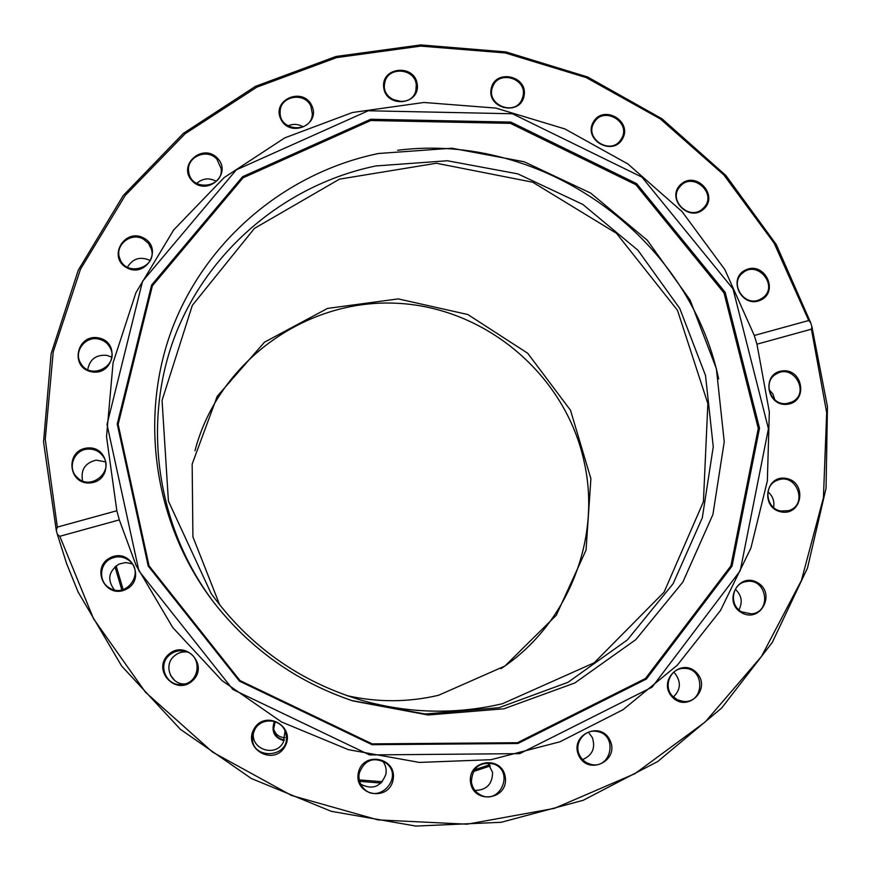 <?xml version="1.0" encoding="UTF-8"?>
<svg xmlns="http://www.w3.org/2000/svg" width="871" height="871" viewBox="0 0 871 871"><rect width="100%" height="100%" fill="white"/><g stroke="black" fill="none" stroke-linecap="round" stroke-linejoin="round"><path stroke-width="1.31" d="M489.535 764.814L474.39 769.866M382.315 781.723L359.266 779.937M174.766 680.512L170.596 675.45M123.138 589.525L116.126 565.812M114.972 566.76L121.82 589.885M359.614 781.363L381.073 783.04M473.334 771.554L490.297 765.936M366.125 762.506L371.286 760.035M274.017 722.462C271.251 732.01 274.615 738.075 284.088 740.655M284.382 739.925C278.274 738.946 274.67 735.407 273.57 729.277L275.203 721.721M273.505 728.308C275.094 734.231 278.927 737.356 285.013 737.693M194.962 450.688C218.273 361.998 305.133 299.308 395.151 303.195C485.234 306.592 566.281 375.074 584.485 463.426C601.175 540.031 567.522 624.779 500.967 668.656M718.651 378.918C688.721 236.041 542.47 131.859 397.655 150.269M402.239 101.722L392.157 99.316M416.262 84.77L415.913 90.366C411.929 109.3 380.192 101.744 384.753 82.93C387.257 66.131 414.934 67.764 416.262 84.77M503.863 107.558L499.551 105.739M523.036 95.984L522.034 99.196C514.99 117.062 485.038 104.444 492.681 86.806C498.408 69.636 527.249 78.379 523.036 95.984M621.567 138.554L620.969 139.534C611.072 155.92 583.635 138.631 594.087 122.593C603.298 105.565 631.627 122.038 621.567 138.554M702.995 208.485C689.952 221.637 667.36 200.21 679.946 186.655C692.38 170.879 718.02 193.591 703.746 207.744L702.995 208.485M743.29 297.131L739.131 292.014M759.904 299.504C744.476 307.452 728.842 283.532 742.593 273.059C757.574 259.504 779.273 286.2 762.713 297.838L759.904 299.504M774.874 399.876L772.958 394.128L769.006 389.511M786.861 403.502C770.726 406.126 761.896 381.465 776.268 373.986C793.481 363.022 810.629 393.169 792.12 401.912L786.861 403.502M773.59 507.466C774.667 501.228 772.784 496.013 767.939 491.81M780.873 511.027C765.598 508.686 763.072 484.831 777.563 480.193C796.671 472.18 808.636 505.169 788.582 510.646L780.873 511.027M738.924 609.885C742.865 602.199 741.678 595.318 735.353 589.242M741.798 611.932C728.744 605.378 731.727 583.635 745.914 581.654C766.48 576.972 772.621 612.041 751.521 613.881L741.798 611.932M673.381 696.985C680.708 689.81 681.285 682.015 675.101 673.599L673.675 672.249M672.63 696.234C662.798 686.544 670.322 667.915 683.811 668.395C705.325 667.415 704.987 703.637 683.441 701.438L677.573 699.881L672.63 696.234M582.59 759.61C592.465 755.299 595.699 747.928 592.302 737.487L588.404 732.271M579.509 755.081C573.51 743.518 584.485 728.689 596.929 731.466C618.78 734.591 611.17 770.813 590.015 764.085C585.247 762.637 581.752 759.632 579.509 755.081M474.967 790.411C486.53 790.193 492.398 784.205 492.583 772.425L487.825 762.865M471.385 781.886C472.365 767.351 479.867 761.406 493.89 764.041C515.262 771.869 499.235 806.437 479.703 794.472C474.989 791.608 472.224 787.417 471.385 781.886M360.757 784.248C372.657 790.117 381.03 786.785 385.886 774.243C386.735 769.267 385.613 764.803 382.511 760.873M359.233 773.23C364.405 760.002 373.234 756.529 385.722 762.789C405.178 776.812 377.851 806.306 362.837 787.395C359.527 783.236 358.329 778.511 359.233 773.23M253.505 732.511C250.38 749.398 275.693 757.672 283.304 742.266L285.046 731.117M254.811 729.55C261.267 716.702 282.052 718.782 285.568 732.598C293.647 759.316 246.754 761.45 253.069 734.035L254.811 729.55M187.08 651.976C182.17 651.464 177.836 652.858 174.091 656.157C163.236 665.226 170.672 684.682 184.739 683.942M169.224 655.286C173.873 651.29 179.143 649.962 185.055 651.301C202.442 654.938 200.439 682.788 182.627 684.377C166.971 687.284 156.965 665.509 169.224 655.286M132.207 563.831L125.696 562.557L119.175 564.016C108.57 571.093 106.959 579.716 114.341 589.874M111.477 558.365C117.835 555.785 123.726 556.525 129.148 560.565C144.88 572.171 126.992 598.333 110.105 588.295C98.129 582.503 99.022 563.385 111.477 558.365M105.467 461.87L96.158 460.128C85.02 462.915 80.502 469.85 82.625 480.923M87.318 449.142C93.578 448.663 98.663 450.808 102.56 455.598C115.342 470.982 90.192 492.017 76.8 477.058C67.165 467.967 73.937 450.057 87.318 449.142M111.706 357.164L106.893 355.346C96.137 354.486 89.735 359.244 87.721 369.642M98.673 339.08C103.965 340.289 107.83 343.272 110.279 348.008C119.784 365.657 90.421 380.975 80.763 363.338C73.153 351.928 85.195 335.694 98.673 339.08M150.095 260.505L149.627 260.233C140.122 256.237 132.719 258.567 127.416 267.212M143.639 239.275L148.506 243.423L151.358 249.062C157.444 268.039 125.685 277.457 119.763 258.382C114.308 245.089 131.281 231.555 143.639 239.275M216.237 181.32C209.171 177.542 202.649 178.25 196.672 183.433M216.966 159.295L221.158 168.593C223.793 188.147 190.999 191.696 188.735 172.055C185.665 157.237 207.08 147.591 216.966 159.295M417.274 84.367C414.825 63.616 380.943 66.74 383.697 87.514C386.136 108.342 420.105 105.119 417.274 84.367M57.334 527.107L45.248 439.365L53.229 351.906L80.491 269.193L125.315 195.322L185.131 133.742L256.749 87.198L336.544 57.617L420.671 46.109L505.202 52.935L586.281 77.606L660.262 118.881L723.845 174.886L774.123 243.096L808.734 320.506L810.694 322.771L776.268 244.533L725.924 175.528L662.058 118.826L587.62 76.986L505.953 51.933L420.769 44.922L335.956 56.484L255.519 86.327L183.389 133.35L123.225 195.561L78.27 270.195L51.128 353.702L43.55 441.935L56.277 530.33L57.334 527.107L116.834 510.744L119.316 519.889L136.072 565.399L172.741 627.523L221.996 680.578L281.496 721.961L348.367 749.67L419.343 762.419L491.004 759.697L559.955 741.798L622.983 709.745L677.279 665.226L720.513 610.451L750.911 548.055L767.351 480.879L769.333 411.939L756.964 344.187L754.286 335.477L724.868 269.629L682.069 211.588L627.915 163.966L564.887 128.93L495.849 108.08L423.937 102.473L352.461 112.501L284.773 137.868L224.163 177.586L173.656 229.988L135.93 292.689L113.078 362.728L106.523 436.665L116.834 510.744M754.286 335.477L808.734 320.506M524.102 95.875C528.153 75.646 494.935 68.471 491.157 88.788C487.041 109.071 520.401 116.213 524.102 95.875M703.866 208.931C719.076 195.126 695.787 170.389 680.784 184.391C665.509 198.163 688.863 223.009 703.866 208.931M87.111 448.042C64.585 450.34 68.221 485.561 90.769 482.861C113.317 480.465 109.572 445.364 87.111 448.042M144.063 238.208C124.923 227.233 107.177 256.956 126.556 267.658C145.784 278.622 163.4 248.834 144.063 238.208M311.829 105.674C302.966 86.349 271.545 99.664 280.723 118.924C289.629 138.315 321.061 124.858 311.829 105.674M217.663 158.402C203.041 142.409 177.118 164.902 192.034 180.722C206.732 196.748 232.59 174.135 217.663 158.402M98.793 337.948C76.888 333.266 69.321 367.431 91.368 371.754C113.328 376.37 120.753 342.238 98.793 337.948M760.579 300.157C779.512 291.698 764.64 261.137 745.87 269.836C726.893 278.219 741.754 308.922 760.579 300.157M622.58 138.739C632.684 120.906 603.113 104.182 593.249 122.169C583.069 140.013 612.759 156.791 622.58 138.739M787.275 404.296C808.223 402.086 803.236 368.411 782.387 370.904C761.461 373.038 766.349 406.822 787.275 404.296M811.424 329.173L826.688 412.712L823.422 497.777L801.462 580.347L761.515 656.375L705.194 721.983L635.013 773.622L554.304 808.397L467.106 824.195L377.938 819.883L291.556 795.473L212.644 752.152L145.468 692.216L93.633 618.922L59.805 536.286L57.388 534.456L66.599 563.559L78.074 591.932L121.657 666.054L180.384 729.321L251.403 778.543L331.22 811.304L415.881 826.078L501.217 822.289L583.102 800.34L657.714 761.537L721.689 708.003L772.283 642.439L807.493 568.044L826.056 488.25L827.45 406.626L811.903 326.658L811.424 329.173L756.964 344.187M119.316 519.889L59.805 536.286M780.993 511.876C801.995 516.296 807.559 482.578 786.567 478.484C765.631 473.998 759.926 507.749 780.993 511.876M672.162 696.92C687.197 713.316 712.043 689.048 696.789 672.967C681.83 656.614 656.908 680.741 672.162 696.92M470.514 782.071C473.171 804.684 508.403 800.014 505.332 777.509C502.665 754.994 467.542 759.545 470.514 782.071M253.929 729.092C242.574 749.016 274.06 766.556 285.013 746.414C296.282 726.512 264.947 709.038 253.929 729.092M110.976 557.396C90.116 566.629 104.814 599.237 125.544 589.602C146.372 580.293 131.652 547.826 110.976 557.396M168.495 654.546C151.489 669.897 175.844 696.397 192.567 680.708C209.497 665.324 185.218 638.955 168.495 654.546M358.308 773.089C353.768 795.528 388.989 802.256 393.093 779.763C397.568 757.4 362.499 750.639 358.308 773.089M578.801 755.56C588.219 776.05 619.804 760.688 610.059 740.426C600.685 720.012 569.111 735.222 578.801 755.56M741.613 612.749C760.612 623.582 776.464 593.042 757.367 582.547C738.445 571.703 722.473 602.177 741.613 612.749M303.173 126.861C298.241 123.943 293.168 123.617 287.963 125.86M310.936 106.349L312.362 114.112C311.622 133.622 278.883 131.477 280.135 111.967C279.7 95.962 304.796 91.411 310.936 106.349M810.694 322.771L811.903 326.658M57.388 534.456L56.277 530.33M368.248 110.769L236.302 169.856L142.539 281.311L107.024 424.515L138.881 570.832L232.873 689.473L369.565 754.928L519.791 753.644L652.096 687.154L740.252 570.723L768.429 428.739L733.012 288.9L641.938 177.129L512.431 113.763L368.248 110.769M370.73 119.251L242.584 176.715L151.619 285.013L117.247 424.057L148.233 566.052L239.471 681.155L372.102 744.694L517.897 743.507L646.369 679.053L732.054 566.063L759.512 428.173L725.162 292.286L636.679 183.661L510.82 122.092L370.73 119.251M370.774 120.525L243.063 177.815L152.403 285.764L118.151 424.34L149.05 565.845L239.971 680.567L372.146 743.878L517.45 742.713L645.498 678.476L730.9 565.878L758.282 428.434L724.051 292.994L635.863 184.717L510.417 123.355L370.774 120.525M378.547 153.492C286.755 172.349 206.775 238.828 172.534 327.779C138.652 416.795 153.634 523.144 212.872 601.208C249.531 648.503 296.184 681.732 352.864 700.915L428.107 715.004L503.906 708.798L574.806 682.962L635.819 639.619L682.853 582.078L712.903 514.554L724.237 441.749L716.365 368.618L690.061 299.951L647.229 240.178L590.701 193.112L524.168 161.766L451.886 148.222L378.547 153.492M351.786 700.556L425.146 714.002L498.985 707.698L568.001 682.309L627.37 639.902L673.12 583.701L702.309 517.788L713.262 446.779L705.51 375.455L679.794 308.519L637.964 250.26L582.808 204.413L517.897 173.895L447.4 160.754L375.88 165.947C286.45 184.391 208.539 249.128 175.049 335.727C141.919 422.381 156.203 525.899 213.558 602.101M347.05 695.668C377.676 702.505 408.161 702.385 438.516 695.298L504.973 665.999L556.286 615.285L586.063 550.026L590.897 478.702L570.527 410.306L527.717 353.267L467.847 314.54L398.254 298.895L327.507 308.421L264.457 342.205L217.217 396.316L192.153 464.091L192.916 536.852L219.732 604.986M502.491 703.714C455.206 714.753 407.955 713.534 360.714 700.044C298.938 681.264 249.073 645.749 211.13 593.499L168.408 501.075L162.06 400.431L192.328 305.383L254.408 228.409L339.527 179.132L436.393 163.247L532.693 182.202L616.505 233.341L677.475 310.283L707.862 403.6L703.42 501.74L664.061 592.171L594.174 662.809L502.491 703.714"/></g></svg>
